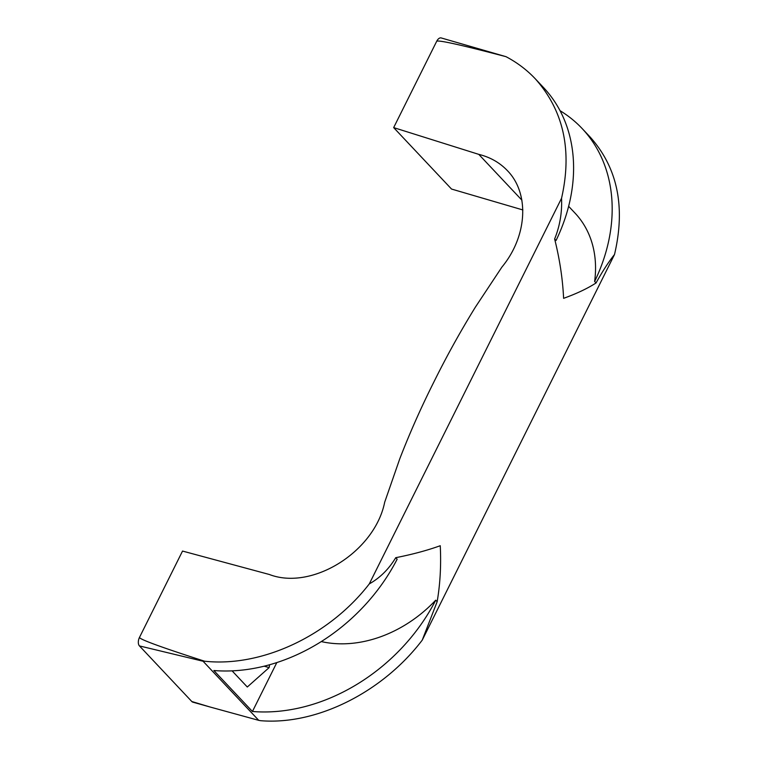 <?xml version="1.0" encoding="UTF-8"?>
<svg xmlns="http://www.w3.org/2000/svg" width="759" height="759" viewBox="0 0 759 759"><rect width="100%" height="100%" fill="white"/><g stroke="black" fill="none" stroke-linecap="round" stroke-linejoin="round"><path stroke-width="1.14" d="M437.156 601.678C440.192 583.899 441.226 565.246 440.258 545.721C427.26 550.417 412.412 554.412 395.733 557.694L397.147 559.203A170.462 133.404 -43.3 0 1 213.848 670.52L252.434 711.487A170.462 133.404 -43.3 0 0 435.732 600.17L437.156 601.678L422.241 640.131L614.505 254.521C625.663 207.046 617.608 167.957 590.35 137.265L582.125 128.527A170.462 133.404 -43.3 0 0 560.038 110.681M321.74 641.279L322.214 641.782A116.222 90.957 -43.3 0 0 435.732 600.17M395.733 557.694C388.845 569.127 380.031 577.865 369.291 583.899C329.178 635.795 261.855 667.398 204.598 661.222L203.07 661.241L258.734 720.348L260.612 720.689C316.408 725.319 382.479 692.388 422.241 640.131M204.598 661.222C161.534 647.361 139.817 639.429 139.476 637.427A6.461 3.634 105.7 0 0 139.447 645.918L203.07 661.241M506.016 56.678L441.226 37.95A6.461 3.634 105.7 0 0 436.719 41.242C438.721 39.923 461.823 45.075 506.016 56.678C517.116 62.523 526.888 69.904 535.313 78.832C563.643 110.662 572.39 150.481 561.546 198.289C562.163 212.492 559.857 226.059 554.63 238.981C559.677 259.037 562.675 278.819 563.605 298.334C576.641 293.648 587.457 288.524 596.052 282.965C602.447 271.39 608.595 261.912 614.505 254.521M191.809 701.515A6.461 3.634 105.7 0 0 192.843 702.16L209.939 706.971L191.809 701.515L139.447 645.918M258.734 720.348L209.939 706.971M521.907 200.167L478.768 154.362L393.665 127.607L451.529 189.048L522.875 209.949M393.665 127.607L436.719 41.242M478.768 154.362C490.219 157.189 499.773 162.635 507.429 170.671C529.791 193.526 527.344 236.372 501.917 267.073L475.352 307.186C460.277 331.636 446.472 356.54 433.93 381.9C421.217 407.203 409.832 432.82 399.794 458.74L384.69 502.202C374.775 551.717 312.11 590.967 269.303 574.478L182.53 551.062L139.476 637.427M554.63 238.981L556.053 240.489A170.462 133.404 -43.3 0 0 543.539 87.57L535.313 78.832M369.291 583.899L561.546 198.289M596.052 282.965L594.629 281.456A170.462 133.404 -43.3 0 0 582.125 128.527M594.629 281.456A116.222 90.957 -43.3 0 0 575.056 213.146L568.633 206.325M322.214 641.782L321.266 641.573M276.826 662.56L252.434 711.487M232.093 670.852L247.301 687.009L269.141 667.597L269.616 664.742M264.132 666.184L269.141 667.597"/></g></svg>
